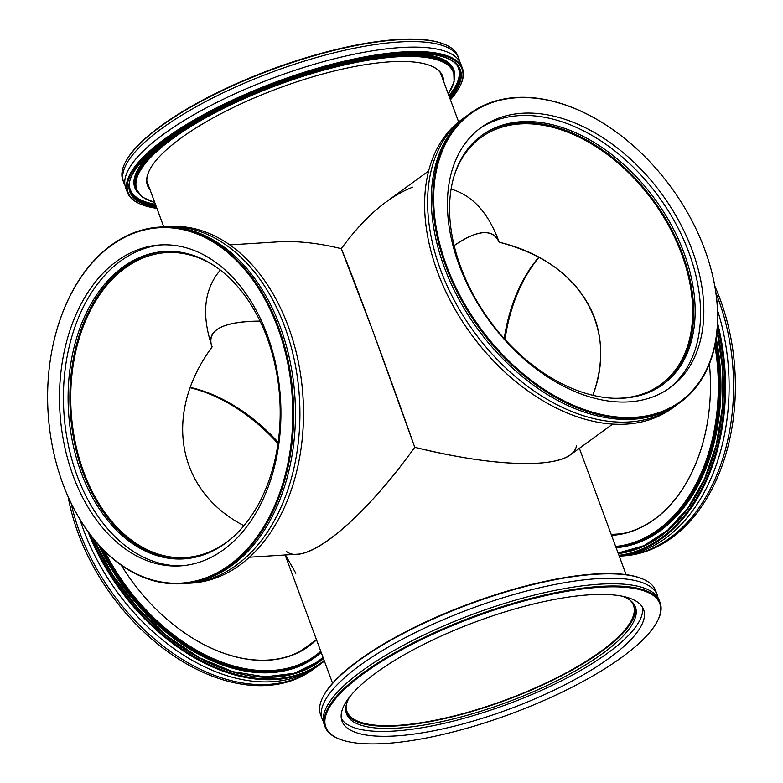 <?xml version="1.0" encoding="UTF-8"?>
<svg xmlns="http://www.w3.org/2000/svg" width="783" height="783" viewBox="0 0 783 783"><rect width="100%" height="100%" fill="white"/><g stroke="black" fill="none" stroke-linecap="round" stroke-linejoin="round"><path stroke-width="1.17" d="M576.513 445.83C574.546 455.794 561.656 461.598 537.843 463.242C506.072 464.887 465.043 459.562 414.755 447.279C362.196 520.832 304.577 567.411 286.196 551.203M630.393 600.463A152.773 44.416 -20.3 0 1 633.476 605.288A152.773 44.416 -20.3 0 1 505.593 699.943A152.773 44.416 -20.3 0 1 346.898 711.287A152.773 44.416 -20.3 0 1 346.106 705.62M243.963 525.726C176.674 491.088 162.854 413.483 212.134 346.898C201.26 314.854 204.001 289.25 220.346 270.096C204.001 289.25 201.26 314.854 212.134 346.898C162.854 413.483 176.674 491.088 243.963 525.726M249.434 557.222L297.344 554.207C321.872 553.278 370.516 508.97 414.755 447.279L372.444 329.966L341.3 248.7C318.172 242.994 296.963 240.724 277.691 241.888L229.771 244.903M233.265 536.884A152.773 104.971 86.4 0 1 185.522 557.545A152.773 104.971 86.4 0 1 71.165 411.662A152.773 104.971 86.4 0 1 166.329 252.596A152.773 104.971 86.4 0 1 216.284 267.111M211.204 344.187C208.249 329.222 224.535 321.529 260.064 321.108C239.167 321.187 224.731 324.054 216.744 329.702C211.567 333.509 209.727 338.334 211.204 344.187M428.614 171.017L386.401 201.72C370.672 213.23 355.639 228.89 341.3 248.7C364.183 217.322 387.976 196.817 412.67 187.176M499.153 242.211L498.37 240.048C487.76 212.105 472.002 195.124 451.086 189.114C472.57 195.31 488.592 213.015 499.153 242.211C496.256 235.399 491.019 232.208 483.424 232.639C475.575 233.187 465.816 237.503 454.14 245.598C477.747 229.566 492.742 228.44 499.153 242.211C578.568 260.993 618.893 326.834 592.868 395.268C602.695 367.716 603.223 341.789 594.454 317.477C579.635 280.197 547.875 255.111 499.153 242.211M623.992 533.301A156.473 107.516 86.4 0 1 616.906 534.094L611.21 534.446M538.821 257.157A152.773 104.971 -93.6 0 0 504.242 338.579M295.857 573.283L285.443 554.951M316.44 639.594L304.176 648.51A156.473 104.188 -126 0 1 298.959 651.955M278.171 442.278A152.773 101.721 54 0 0 190.259 387.379M430.738 65.772A157.089 45.668 -20.3 0 1 442.326 76.127A157.089 45.668 -20.3 0 1 443.158 80.13M149.651 188.703A157.089 45.668 -20.3 0 1 147.674 185.131A157.089 45.668 -20.3 0 1 149.729 169.715M443.57 81.266A157.393 45.757 159.7 0 0 430.924 65.841A157.393 45.757 159.7 0 0 279.228 87.99A157.393 45.757 159.7 0 0 149.641 169.891A157.393 45.757 159.7 0 0 150.072 189.829M440.888 73.299A157.089 45.668 -20.3 0 1 440.966 74.219M147.458 182.791A157.089 45.668 -20.3 0 1 146.93 182.038M444.558 44.347L443.824 44.044A178.035 51.756 159.7 0 0 272.239 69.1A178.035 51.756 159.7 0 0 125.662 161.738L125.29 162.443A178.651 51.932 -20.3 0 1 398.185 39.786A178.651 51.932 -20.3 0 1 444.558 44.347A178.651 51.932 -20.3 0 1 457.947 56.21L458.769 58.422A178.651 51.932 -20.3 0 1 459.523 61.289M124.957 185.042A178.651 51.932 -20.3 0 1 123.665 182.38L122.853 180.168A178.651 51.932 -20.3 0 1 125.29 162.443M123.665 182.38A178.651 51.932 -20.3 0 1 211.616 98.521A178.651 51.932 -20.3 0 1 398.997 41.998A178.651 51.932 -20.3 0 1 458.769 58.422M459.641 86.805L460.003 86.101A178.651 51.932 159.7 0 0 462.45 68.375A178.651 51.932 159.7 0 0 402.687 51.942A178.651 51.932 159.7 0 0 215.296 108.475A178.651 51.932 159.7 0 0 127.345 192.334A178.651 51.932 159.7 0 0 140.744 204.197L141.478 204.5A178.035 51.756 -20.3 0 1 277.143 82.362A178.035 51.756 -20.3 0 1 459.641 86.805A178.035 51.756 -20.3 0 1 450.421 99.774M156.913 208.347A178.035 51.756 -20.3 0 1 141.478 204.5M127.345 192.334L125.711 187.91A178.651 51.932 -20.3 0 1 213.661 104.051A178.651 51.932 -20.3 0 1 401.043 47.528A178.651 51.932 -20.3 0 1 460.815 63.952L462.45 68.375M707.362 422.82A157.089 107.937 86.4 0 1 612.159 535.004A157.089 107.937 86.4 0 1 611.435 535.053M611.543 535.357A157.393 108.152 -93.6 0 0 707.362 422.869A157.393 108.152 -93.6 0 0 709.408 363.909M614.547 534.818A157.089 107.937 86.4 0 1 611.357 534.848M731.87 428.144A178.035 122.324 -93.6 0 0 731.88 428.047A178.035 122.324 -93.6 0 0 724.618 312.564A178.035 122.324 -93.6 0 0 724.588 312.466M714.859 286.226A178.651 122.755 86.4 0 1 720.125 299.194A178.651 122.755 86.4 0 1 724.559 312.368A178.651 122.755 86.4 0 1 731.851 428.252A178.651 122.755 86.4 0 1 623.562 555.891L621.78 556.008A178.651 122.755 86.4 0 1 619.539 556.116M715.985 293.214A178.651 122.755 86.4 0 1 718.344 299.302A178.651 122.755 86.4 0 1 621.78 556.008M619.177 555.989A178.651 122.755 -93.6 0 0 717.6 323.262M717.453 326.257A178.035 122.324 86.4 0 1 618.952 555.372M717.58 310.43A178.651 122.755 86.4 0 1 619.236 556.145M505.006 339.43A154.006 105.822 86.4 0 1 539.037 257.274M363.713 673.488A178.035 51.756 -20.3 0 1 565.512 591.566A178.035 51.756 -20.3 0 1 657.338 621.262A178.035 51.756 -20.3 0 1 510.761 713.9A178.035 51.756 -20.3 0 1 339.176 738.956A178.035 51.756 -20.3 0 1 363.713 673.488M657.338 621.262L657.71 620.557A178.651 51.932 159.7 0 0 660.147 602.832A178.651 51.932 159.7 0 0 541.347 595.794A178.651 51.932 159.7 0 0 363.058 672.959A178.651 51.932 159.7 0 0 325.053 726.79A178.651 51.932 159.7 0 0 338.442 738.653L339.176 738.956M660.147 602.832L659.335 600.62A178.651 51.932 159.7 0 0 540.524 593.583A178.651 51.932 159.7 0 0 362.245 670.757A178.651 51.932 159.7 0 0 324.231 724.578L325.053 726.79M376.222 672.705A160.779 46.735 159.7 0 0 342.005 721.143A160.779 46.735 159.7 0 0 448.933 727.476A160.779 46.735 159.7 0 0 609.389 658.023A160.779 46.735 159.7 0 0 643.597 609.585A160.779 46.735 159.7 0 0 536.668 603.243A160.779 46.735 159.7 0 0 376.222 672.705M322.185 719.048L320.55 714.625A178.651 51.932 -20.3 0 1 322.997 696.899A178.651 51.932 -20.3 0 1 358.565 660.803A178.651 51.932 -20.3 0 1 642.256 578.803A178.651 51.932 -20.3 0 1 655.655 590.666L657.289 595.09A178.651 51.932 159.7 0 0 538.479 588.053A178.651 51.932 159.7 0 0 360.2 665.227A178.651 51.932 159.7 0 0 322.185 719.048A178.651 51.932 159.7 0 0 323.477 721.711M642.256 578.803L641.522 578.5A178.035 51.756 159.7 0 0 358.8 660.226A178.035 51.756 159.7 0 0 323.359 696.195L322.997 696.899M658.043 597.958A178.651 51.932 159.7 0 0 657.289 595.09M341.339 718.628A160.779 46.735 159.7 0 0 451.184 721.642A160.779 46.735 159.7 0 0 607.588 653.159A160.779 46.735 159.7 0 0 642.471 607.236M349.541 697.066A154.006 44.768 159.7 0 0 346.566 713.93A154.006 44.768 159.7 0 0 448.982 719.998A154.006 44.768 159.7 0 0 602.675 653.472A154.006 44.768 159.7 0 0 635.444 607.07A154.006 44.768 159.7 0 0 622.211 596.196M346.203 712.804A154.006 44.768 159.7 0 0 450 717.345A154.006 44.768 159.7 0 0 601.863 651.26A154.006 44.768 159.7 0 0 634.984 605.983M315.637 640.171A157.089 104.599 -126 0 1 308.512 646.112A157.089 104.599 -126 0 1 268.256 660.049A157.089 104.599 -126 0 1 182.361 631.343M121.238 565.189A157.393 104.805 54 0 0 182.419 631.382A157.393 104.805 54 0 0 316.518 639.799M311.663 643.068A157.089 104.599 -126 0 1 306.505 647.531M74.532 522.594A178.035 118.546 54 0 0 74.581 522.731A178.035 118.546 54 0 0 169.059 652.621A178.035 118.546 54 0 0 169.177 652.699M316.166 667.175A178.651 118.957 -126 0 1 314.326 668.555L312.838 669.631A178.651 118.957 -126 0 1 267.052 685.487A178.651 118.957 -126 0 1 169.294 652.787A178.651 118.957 -126 0 1 74.493 522.447A178.651 118.957 -126 0 1 68.141 496.774M314.326 668.555A178.651 118.957 -126 0 1 268.54 684.401A178.651 118.957 -126 0 1 71.126 503.224M88.029 531.706A178.651 118.957 54 0 0 275.224 679.536A178.651 118.957 54 0 0 321.01 663.69A178.651 118.957 54 0 0 324.387 661.087M324.172 660.5A178.035 118.546 -126 0 1 90.084 534.476M321.01 663.69L318.035 665.853A178.651 118.957 -126 0 1 272.249 681.699A178.651 118.957 -126 0 1 79.954 519.501M190.132 387.732A154.006 102.544 -126 0 1 277.994 443.57M111.108 245.666A178.035 122.324 86.4 0 1 279.169 331.62A178.035 122.324 86.4 0 1 223.449 569.163A178.035 122.324 86.4 0 1 58.382 470.436A178.035 122.324 86.4 0 1 51.12 354.953A178.035 122.324 86.4 0 1 111.108 245.666M58.412 470.534A178.651 122.755 -93.6 0 0 58.441 470.632A178.651 122.755 -93.6 0 0 181.881 583.697A178.651 122.755 -93.6 0 0 229.957 565.717A178.651 122.755 -93.6 0 0 288.291 361.413A178.651 122.755 -93.6 0 0 159.438 227.109A178.651 122.755 -93.6 0 0 111.352 245.089A178.651 122.755 -93.6 0 0 51.149 354.748A178.651 122.755 -93.6 0 0 51.13 354.856M181.881 583.697L183.662 583.58A178.651 122.755 -93.6 0 0 231.748 565.6A178.651 122.755 -93.6 0 0 290.072 361.306A178.651 122.755 -93.6 0 0 161.22 226.992L159.438 227.109M116.833 261.15A160.779 110.472 -93.6 0 0 64.343 445.018A160.779 110.472 -93.6 0 0 180.315 565.894A160.779 110.472 -93.6 0 0 223.586 549.715A160.779 110.472 -93.6 0 0 276.076 365.837A160.779 110.472 -93.6 0 0 160.114 244.962A160.779 110.472 -93.6 0 0 116.833 261.15M165.693 226.718L169.265 226.493A178.651 122.755 86.4 0 1 292.695 339.548A178.651 122.755 86.4 0 1 299.987 455.432A178.651 122.755 86.4 0 1 239.784 565.101A178.651 122.755 86.4 0 1 191.708 583.081L188.135 583.306A178.651 122.755 -93.6 0 0 236.212 565.326A178.651 122.755 -93.6 0 0 294.535 361.022A178.651 122.755 -93.6 0 0 165.693 226.718A178.651 122.755 -93.6 0 0 163.461 226.884M300.006 455.334A178.035 122.324 -93.6 0 0 300.026 455.226A178.035 122.324 -93.6 0 0 292.754 339.744A178.035 122.324 -93.6 0 0 292.725 339.646M185.894 583.413A178.651 122.755 -93.6 0 0 188.135 583.306M162.081 244.864A160.779 110.472 -93.6 0 0 120.768 260.896A160.779 110.472 -93.6 0 0 67.994 443.384A160.779 110.472 -93.6 0 0 182.273 565.747M123.019 266.983A154.006 105.822 -93.6 0 0 72.741 443.1A154.006 105.822 -93.6 0 0 183.819 558.886A154.006 105.822 -93.6 0 0 225.259 543.382A154.006 105.822 -93.6 0 0 275.547 367.266A154.006 105.822 -93.6 0 0 164.469 251.48A154.006 105.822 -93.6 0 0 123.019 266.983M165.36 251.431A154.006 105.822 -93.6 0 0 124.8 266.866A154.006 105.822 -93.6 0 0 74.395 442.356A154.006 105.822 -93.6 0 0 184.71 558.817M442.552 150.336A178.035 118.546 -126 0 1 613.941 130.379A178.035 118.546 -126 0 1 708.419 260.269A178.035 118.546 -126 0 1 576.014 406.367A178.035 118.546 -126 0 1 442.552 150.336M613.823 130.301A178.651 118.957 54 0 0 613.706 130.213A178.651 118.957 54 0 0 470.162 113.369A178.651 118.957 54 0 0 441.72 150.238A178.651 118.957 54 0 0 500.954 354.161A178.651 118.957 54 0 0 680.339 402.305A178.651 118.957 54 0 0 708.781 365.426A178.651 118.957 54 0 0 708.507 260.553A178.651 118.957 54 0 0 708.468 260.406M470.162 113.369L468.674 114.445A178.651 118.957 54 0 0 440.232 151.325A178.651 118.957 54 0 0 499.466 355.247A178.651 118.957 54 0 0 678.861 403.382L680.339 402.305M455.452 160.73A160.779 107.056 54 0 0 508.754 344.256A160.779 107.056 54 0 0 670.209 387.585A160.779 107.056 54 0 0 695.803 354.396A160.779 107.056 54 0 0 642.5 170.86A160.779 107.056 54 0 0 481.046 127.541A160.779 107.056 54 0 0 455.452 160.73M675.142 406.083L672.166 408.246A178.651 118.957 -126 0 1 528.633 391.402A178.651 118.957 -126 0 1 433.821 261.062A178.651 118.957 -126 0 1 433.547 156.189A178.651 118.957 -126 0 1 461.99 119.31L464.965 117.147A178.651 118.957 54 0 0 436.522 154.026A178.651 118.957 54 0 0 495.747 357.948A178.651 118.957 54 0 0 675.142 406.083A178.651 118.957 54 0 0 676.982 404.703M433.86 261.209A178.035 118.546 54 0 0 433.909 261.346A178.035 118.546 54 0 0 528.388 391.226A178.035 118.546 54 0 0 528.505 391.314M466.834 115.825A178.651 118.957 54 0 0 464.965 117.147M668.555 388.75A160.779 107.056 54 0 0 692.534 356.774A160.779 107.056 54 0 0 640.259 174.335A160.779 107.056 54 0 0 479.431 128.755M457.243 167.19A154.006 102.544 54 0 0 508.304 342.983A154.006 102.544 54 0 0 662.947 384.482A154.006 102.544 54 0 0 687.464 352.693A154.006 102.544 54 0 0 636.413 176.899A154.006 102.544 54 0 0 481.76 135.4A154.006 102.544 54 0 0 457.243 167.19M662.203 385.021A154.006 102.544 54 0 0 685.986 353.779A154.006 102.544 54 0 0 635.395 178.475A154.006 102.544 54 0 0 481.016 135.948M341.3 248.7C353.162 276.918 388.182 371.573 414.755 447.279C487.985 465.679 552.26 468.772 570.484 454.786L612.697 424.083M454.003 176.292A152.773 101.721 -126 0 1 480.997 137.475A152.773 101.721 -126 0 1 520.157 123.929A152.773 101.721 -126 0 1 669.357 226.933A152.773 101.721 -126 0 1 660.735 384.57A152.773 101.721 -126 0 1 615.497 398.293M154.74 202.445A168.795 49.065 -20.3 0 1 278.082 84.887A168.795 49.065 -20.3 0 1 448.238 93.882M450.019 98.697A176.185 51.218 159.7 0 0 277.339 82.871A176.185 51.218 159.7 0 0 156.522 207.27M130.047 190.709A175.568 51.042 159.7 0 0 155.768 205.244M449.276 96.671A175.568 51.042 159.7 0 0 459.347 68.894M155.425 204.314A174.952 50.856 -20.3 0 1 129.332 185.522M456.518 64.5A174.952 50.856 -20.3 0 1 448.933 95.741M156.179 206.35A175.568 51.042 -20.3 0 1 130.232 191.258C121.717 172.201 162.854 134.539 227.452 103.992C274.432 81.775 321.089 66.398 367.413 57.844C387.556 54.311 405.017 52.804 419.786 53.332C442.561 54.389 455.823 59.753 459.562 69.442A175.568 51.042 -20.3 0 1 449.677 97.777M454.659 75.462A170.019 49.427 159.7 0 0 389.954 54.614M173.434 134.705A170.019 49.427 159.7 0 0 137.877 192.647M396.697 54.898A169.402 49.251 -20.3 0 1 453.377 70.47L453.788 71.576A169.402 49.251 159.7 0 0 397.108 56.004A169.402 49.251 159.7 0 0 219.416 109.61A169.402 49.251 159.7 0 0 136.017 189.124L135.606 188.018A169.402 49.251 -20.3 0 1 219.005 108.504A169.402 49.251 -20.3 0 1 396.697 54.898M714.889 345.587A168.795 115.982 86.4 0 1 615.653 546.456M618.296 553.591A176.185 121.062 -93.6 0 0 717.13 330.514M649.655 542.795A174.952 120.21 86.4 0 1 617.885 552.495M719.939 428.095A175.568 120.631 86.4 0 1 618.081 553.023L643.812 545.722L667.576 530.336L688.208 507.59L704.71 478.589L716.288 444.734L722.347 407.649L722.621 369.145L717.071 331.072M616.113 547.709A170.019 116.824 -93.6 0 0 716.21 338.227M715.809 340.732A169.402 116.403 86.4 0 1 615.888 547.092A169.402 116.403 -93.6 0 0 715.359 343.218M320.776 651.309A168.795 112.39 -126 0 1 104.668 551.242M93.069 538.322A176.185 117.313 54 0 0 323.496 658.669M318.828 661.469A175.568 116.902 54 0 0 323.232 657.965M322.997 657.309A174.952 116.491 -126 0 1 287.615 674.956M323.262 658.033A175.568 116.902 -126 0 1 319.2 661.195A175.568 116.902 -126 0 1 274.207 676.766M98.658 544.909A170.019 113.212 54 0 0 321.167 652.366M102.7 549.245A169.402 112.801 54 0 0 272.161 671.246A169.402 112.801 54 0 0 315.578 656.213L314.835 656.751A169.402 112.801 -126 0 1 271.417 671.785A169.402 112.801 -126 0 1 100.645 547.082M315.578 656.213A169.402 112.801 54 0 0 320.991 651.887L315.578 656.213M285.139 554.971L332.579 683.226M579.361 448.336L626.087 574.653M458.613 121.913L440.349 72.555M163.764 226.855L146.852 181.127M453.788 71.576L454.101 81.961L448.297 94.038M136.017 189.124L142.526 197.218L154.789 202.601M319.2 661.195L294.202 673.331L264.811 676.864L232.659 671.599L199.557 657.808L167.366 636.246L137.886 608.137L112.781 575.035L93.461 538.802"/></g></svg>
